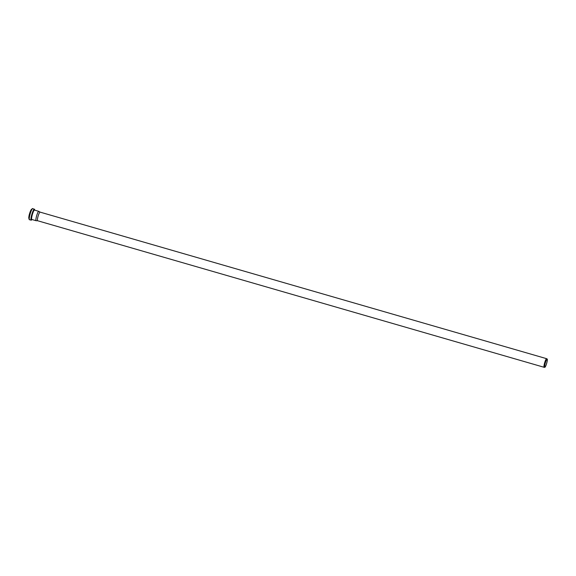 <?xml version="1.0" encoding="UTF-8"?>
<svg xmlns="http://www.w3.org/2000/svg" width="576" height="576" viewBox="0 0 576 576"><rect width="100%" height="100%" fill="white"/><g stroke="black" fill="none" stroke-linecap="round" stroke-linejoin="round"><path stroke-width="0.86" d="M544.824 367.308A4.313 0.727 106.1 0 0 546.682 363.298A4.313 0.727 106.1 0 0 547.2 359.028A4.313 0.727 106.1 0 0 545.278 362.959A4.313 0.727 106.1 0 0 544.802 367.315A4.313 0.727 106.1 0 0 544.824 367.308M547.2 359.028L546.653 358.697A4.486 0.749 106.1 0 0 546.624 358.682A4.486 0.749 106.1 0 0 544.658 362.779A4.486 0.749 106.1 0 0 544.133 367.294A4.486 0.749 106.1 0 0 544.169 367.301A4.486 0.749 106.1 0 0 544.19 367.301L544.802 367.315M544.874 367.128A4.126 0.691 106.1 0 0 546.682 363.204A4.126 0.691 106.1 0 0 547.114 359.201A4.126 0.691 106.1 0 0 545.306 362.974A4.126 0.691 106.1 0 0 544.824 367.128A4.126 0.691 106.1 0 0 544.874 367.128M40.097 212.126A4.486 0.749 106.1 0 0 40.061 212.112A4.486 0.749 106.1 0 0 38.095 216.209A4.486 0.749 106.1 0 0 37.57 220.723A4.486 0.749 106.1 0 0 37.606 220.73M546.624 358.682L40.061 212.112L38.815 211.349A4.874 0.821 106.1 0 0 38.779 211.334A4.874 0.821 106.1 0 0 36.641 215.791A4.874 0.821 106.1 0 0 36.072 220.702A4.874 0.821 106.1 0 0 36.108 220.709A4.874 0.821 106.1 0 0 36.137 220.709M31.572 209.347A4.81 0.806 106.1 0 0 29.556 213.739A4.81 0.806 106.1 0 0 28.915 218.534M29.131 218.722L29.052 218.7C27.986 216.605 31.205 208.498 31.781 209.282A4.903 0.821 106.1 0 0 29.628 213.761A4.903 0.821 106.1 0 0 29.052 218.7A4.903 0.821 106.1 0 0 29.117 218.7M31.673 209.606A4.903 0.821 106.1 0 0 29.909 213.84A4.903 0.821 106.1 0 0 29.138 218.369M32.414 208.786A5.566 0.936 106.1 0 0 30.024 213.876A5.566 0.936 106.1 0 0 29.326 219.463M32.681 208.685L34.344 209.167A5.724 0.958 106.1 0 0 31.831 214.402A5.724 0.958 106.1 0 0 31.162 220.169L29.498 219.686C28.966 220.032 28.649 217.987 30.83 211.478C31.831 209.088 32.45 208.159 32.681 208.685A5.724 0.958 106.1 0 0 30.168 213.919A5.724 0.958 106.1 0 0 29.498 219.686A5.724 0.958 106.1 0 0 29.578 219.686M34.344 209.167L34.718 210.161A5.558 0.936 106.1 0 0 32.371 213.336A5.558 0.936 106.1 0 0 31.45 220.061A5.558 0.936 106.1 0 0 31.997 219.521L31.162 220.169A5.724 0.958 106.1 0 0 31.241 220.169M34.524 210.103A5.04 0.842 106.1 0 0 32.285 214.063A5.04 0.842 106.1 0 0 31.63 219.571A5.04 0.842 106.1 0 0 31.817 219.47M38.779 211.334L34.481 210.089A4.874 0.821 106.1 0 0 32.35 214.553A4.874 0.821 106.1 0 0 31.781 219.463A4.874 0.821 106.1 0 0 31.846 219.463M36.108 220.709L37.584 220.73L544.133 367.294M31.774 219.456L36.072 220.702"/></g></svg>
